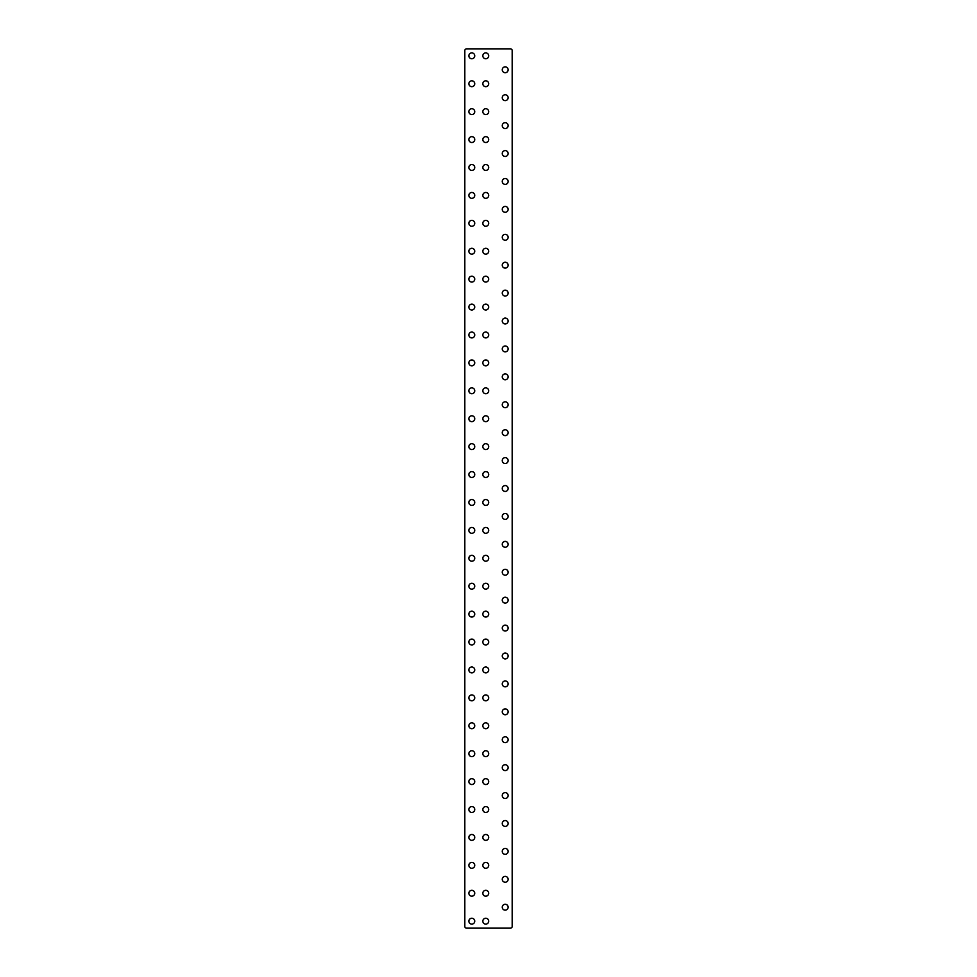 <?xml version="1.0" encoding="UTF-8"?>
<svg xmlns="http://www.w3.org/2000/svg" width="977" height="977" viewBox="0 0 977 977"><rect width="100%" height="100%" fill="white"/><g stroke="black" fill="none" stroke-linecap="round" stroke-linejoin="round"><path stroke-width="0.73" stroke-dasharray="4.88 3.66" d="M485.764 918.246A2.931 2.931 0 0 0 482.833 921.177A2.931 2.931 0 0 0 485.764 924.108A2.931 2.931 0 0 0 488.695 921.177A2.931 2.931 0 0 0 485.764 918.246M471.806 918.246A2.931 2.931 0 0 0 468.875 921.177A2.931 2.931 0 0 0 471.806 924.108A2.931 2.931 0 0 0 474.737 921.177A2.931 2.931 0 0 0 471.806 918.246M471.806 890.328A2.931 2.931 0 0 0 468.875 893.259A2.931 2.931 0 0 0 471.806 896.19A2.931 2.931 0 0 0 474.737 893.259A2.931 2.931 0 0 0 471.806 890.328M485.764 890.328A2.931 2.931 0 0 0 482.833 893.259A2.931 2.931 0 0 0 485.764 896.19A2.931 2.931 0 0 0 488.695 893.259A2.931 2.931 0 0 0 485.764 890.328M471.806 862.41A2.931 2.931 0 0 0 468.875 865.341A2.931 2.931 0 0 0 471.806 868.272A2.931 2.931 0 0 0 474.737 865.341A2.931 2.931 0 0 0 471.806 862.41M485.764 862.41A2.931 2.931 0 0 0 482.833 865.341A2.931 2.931 0 0 0 485.764 868.272A2.931 2.931 0 0 0 488.695 865.341A2.931 2.931 0 0 0 485.764 862.41M471.806 834.492A2.931 2.931 0 0 0 468.875 837.423A2.931 2.931 0 0 0 471.806 840.354A2.931 2.931 0 0 0 474.737 837.423A2.931 2.931 0 0 0 471.806 834.492M485.764 834.492A2.931 2.931 0 0 0 482.833 837.423A2.931 2.931 0 0 0 485.764 840.354A2.931 2.931 0 0 0 488.695 837.423A2.931 2.931 0 0 0 485.764 834.492M471.806 806.587A2.931 2.931 0 0 0 468.875 809.518A2.931 2.931 0 0 0 471.806 812.449A2.931 2.931 0 0 0 474.737 809.518A2.931 2.931 0 0 0 471.806 806.587M485.764 806.587A2.931 2.931 0 0 0 482.833 809.518A2.931 2.931 0 0 0 485.764 812.449A2.931 2.931 0 0 0 488.695 809.518A2.931 2.931 0 0 0 485.764 806.587M471.806 778.669A2.931 2.931 0 0 0 468.875 781.6A2.931 2.931 0 0 0 471.806 784.531A2.931 2.931 0 0 0 474.737 781.6A2.931 2.931 0 0 0 471.806 778.669M485.764 778.669A2.931 2.931 0 0 0 482.833 781.6A2.931 2.931 0 0 0 485.764 784.531A2.931 2.931 0 0 0 488.695 781.6A2.931 2.931 0 0 0 485.764 778.669M471.806 750.751A2.931 2.931 0 0 0 468.875 753.682A2.931 2.931 0 0 0 471.806 756.613A2.931 2.931 0 0 0 474.737 753.682A2.931 2.931 0 0 0 471.806 750.751M485.764 750.751A2.931 2.931 0 0 0 482.833 753.682A2.931 2.931 0 0 0 485.764 756.613A2.931 2.931 0 0 0 488.695 753.682A2.931 2.931 0 0 0 485.764 750.751M471.806 722.846A2.931 2.931 0 0 0 468.875 725.777A2.931 2.931 0 0 0 471.806 728.708A2.931 2.931 0 0 0 474.737 725.777A2.931 2.931 0 0 0 471.806 722.846M485.764 722.846A2.931 2.931 0 0 0 482.833 725.777A2.931 2.931 0 0 0 485.764 728.708A2.931 2.931 0 0 0 488.695 725.777A2.931 2.931 0 0 0 485.764 722.846M471.806 694.928A2.931 2.931 0 0 0 468.875 697.859A2.931 2.931 0 0 0 471.806 700.79A2.931 2.931 0 0 0 474.737 697.859A2.931 2.931 0 0 0 471.806 694.928M485.764 694.928A2.931 2.931 0 0 0 482.833 697.859A2.931 2.931 0 0 0 485.764 700.79A2.931 2.931 0 0 0 488.695 697.859A2.931 2.931 0 0 0 485.764 694.928M471.806 667.01A2.931 2.931 0 0 0 468.875 669.941A2.931 2.931 0 0 0 471.806 672.872A2.931 2.931 0 0 0 474.737 669.941A2.931 2.931 0 0 0 471.806 667.01M485.764 667.01A2.931 2.931 0 0 0 482.833 669.941A2.931 2.931 0 0 0 485.764 672.872A2.931 2.931 0 0 0 488.695 669.941A2.931 2.931 0 0 0 485.764 667.01M471.806 639.092A2.931 2.931 0 0 0 468.875 642.023A2.931 2.931 0 0 0 471.806 644.954A2.931 2.931 0 0 0 474.737 642.023A2.931 2.931 0 0 0 471.806 639.092M485.764 639.092A2.931 2.931 0 0 0 482.833 642.023A2.931 2.931 0 0 0 485.764 644.954A2.931 2.931 0 0 0 488.695 642.023A2.931 2.931 0 0 0 485.764 639.092M471.806 611.187A2.931 2.931 0 0 0 468.875 614.118A2.931 2.931 0 0 0 471.806 617.049A2.931 2.931 0 0 0 474.737 614.118A2.931 2.931 0 0 0 471.806 611.187M485.764 611.187A2.931 2.931 0 0 0 482.833 614.118A2.931 2.931 0 0 0 485.764 617.049A2.931 2.931 0 0 0 488.695 614.118A2.931 2.931 0 0 0 485.764 611.187M471.806 583.269A2.931 2.931 0 0 0 468.875 586.2A2.931 2.931 0 0 0 471.806 589.131A2.931 2.931 0 0 0 474.737 586.2A2.931 2.931 0 0 0 471.806 583.269M485.764 583.269A2.931 2.931 0 0 0 482.833 586.2A2.931 2.931 0 0 0 485.764 589.131A2.931 2.931 0 0 0 488.695 586.2A2.931 2.931 0 0 0 485.764 583.269M471.806 555.351A2.931 2.931 0 0 0 468.875 558.282A2.931 2.931 0 0 0 471.806 561.213A2.931 2.931 0 0 0 474.737 558.282A2.931 2.931 0 0 0 471.806 555.351M485.764 555.351A2.931 2.931 0 0 0 482.833 558.282A2.931 2.931 0 0 0 485.764 561.213A2.931 2.931 0 0 0 488.695 558.282A2.931 2.931 0 0 0 485.764 555.351M471.806 527.446A2.931 2.931 0 0 0 468.875 530.377A2.931 2.931 0 0 0 471.806 533.308A2.931 2.931 0 0 0 474.737 530.377A2.931 2.931 0 0 0 471.806 527.446M485.764 527.446A2.931 2.931 0 0 0 482.833 530.377A2.931 2.931 0 0 0 485.764 533.308A2.931 2.931 0 0 0 488.695 530.377A2.931 2.931 0 0 0 485.764 527.446M471.806 499.528A2.931 2.931 0 0 0 468.875 502.459A2.931 2.931 0 0 0 471.806 505.39A2.931 2.931 0 0 0 474.737 502.459A2.931 2.931 0 0 0 471.806 499.528M485.764 499.528A2.931 2.931 0 0 0 482.833 502.459A2.931 2.931 0 0 0 485.764 505.39A2.931 2.931 0 0 0 488.695 502.459A2.931 2.931 0 0 0 485.764 499.528M471.806 471.61A2.931 2.931 0 0 0 468.875 474.541A2.931 2.931 0 0 0 471.806 477.472A2.931 2.931 0 0 0 474.737 474.541A2.931 2.931 0 0 0 471.806 471.61M485.764 471.61A2.931 2.931 0 0 0 482.833 474.541A2.931 2.931 0 0 0 485.764 477.472A2.931 2.931 0 0 0 488.695 474.541A2.931 2.931 0 0 0 485.764 471.61M471.806 443.692A2.931 2.931 0 0 0 468.875 446.623A2.931 2.931 0 0 0 471.806 449.554A2.931 2.931 0 0 0 474.737 446.623A2.931 2.931 0 0 0 471.806 443.692M485.764 443.692A2.931 2.931 0 0 0 482.833 446.623A2.931 2.931 0 0 0 485.764 449.554A2.931 2.931 0 0 0 488.695 446.623A2.931 2.931 0 0 0 485.764 443.692M471.806 415.787A2.931 2.931 0 0 0 468.875 418.718A2.931 2.931 0 0 0 471.806 421.649A2.931 2.931 0 0 0 474.737 418.718A2.931 2.931 0 0 0 471.806 415.787M485.764 415.787A2.931 2.931 0 0 0 482.833 418.718A2.931 2.931 0 0 0 485.764 421.649A2.931 2.931 0 0 0 488.695 418.718A2.931 2.931 0 0 0 485.764 415.787M471.806 387.869A2.931 2.931 0 0 0 468.875 390.8A2.931 2.931 0 0 0 471.806 393.731A2.931 2.931 0 0 0 474.737 390.8A2.931 2.931 0 0 0 471.806 387.869M485.764 387.869A2.931 2.931 0 0 0 482.833 390.8A2.931 2.931 0 0 0 485.764 393.731A2.931 2.931 0 0 0 488.695 390.8A2.931 2.931 0 0 0 485.764 387.869M471.806 359.951A2.931 2.931 0 0 0 468.875 362.882A2.931 2.931 0 0 0 471.806 365.813A2.931 2.931 0 0 0 474.737 362.882A2.931 2.931 0 0 0 471.806 359.951M485.764 359.951A2.931 2.931 0 0 0 482.833 362.882A2.931 2.931 0 0 0 485.764 365.813A2.931 2.931 0 0 0 488.695 362.882A2.931 2.931 0 0 0 485.764 359.951M471.806 332.046A2.931 2.931 0 0 0 468.875 334.977A2.931 2.931 0 0 0 471.806 337.908A2.931 2.931 0 0 0 474.737 334.977A2.931 2.931 0 0 0 471.806 332.046M485.764 332.046A2.931 2.931 0 0 0 482.833 334.977A2.931 2.931 0 0 0 485.764 337.908A2.931 2.931 0 0 0 488.695 334.977A2.931 2.931 0 0 0 485.764 332.046M471.806 304.128A2.931 2.931 0 0 0 468.875 307.059A2.931 2.931 0 0 0 471.806 309.99A2.931 2.931 0 0 0 474.737 307.059A2.931 2.931 0 0 0 471.806 304.128M485.764 304.128A2.931 2.931 0 0 0 482.833 307.059A2.931 2.931 0 0 0 485.764 309.99A2.931 2.931 0 0 0 488.695 307.059A2.931 2.931 0 0 0 485.764 304.128M471.806 276.21A2.931 2.931 0 0 0 468.875 279.141A2.931 2.931 0 0 0 471.806 282.072A2.931 2.931 0 0 0 474.737 279.141A2.931 2.931 0 0 0 471.806 276.21M485.764 276.21A2.931 2.931 0 0 0 482.833 279.141A2.931 2.931 0 0 0 485.764 282.072A2.931 2.931 0 0 0 488.695 279.141A2.931 2.931 0 0 0 485.764 276.21M471.806 248.292A2.931 2.931 0 0 0 468.875 251.223A2.931 2.931 0 0 0 471.806 254.154A2.931 2.931 0 0 0 474.737 251.223A2.931 2.931 0 0 0 471.806 248.292M485.764 248.292A2.931 2.931 0 0 0 482.833 251.223A2.931 2.931 0 0 0 485.764 254.154A2.931 2.931 0 0 0 488.695 251.223A2.931 2.931 0 0 0 485.764 248.292M471.806 220.387A2.931 2.931 0 0 0 468.875 223.318A2.931 2.931 0 0 0 471.806 226.249A2.931 2.931 0 0 0 474.737 223.318A2.931 2.931 0 0 0 471.806 220.387M485.764 220.387A2.931 2.931 0 0 0 482.833 223.318A2.931 2.931 0 0 0 485.764 226.249A2.931 2.931 0 0 0 488.695 223.318A2.931 2.931 0 0 0 485.764 220.387M471.806 192.469A2.931 2.931 0 0 0 468.875 195.4A2.931 2.931 0 0 0 471.806 198.331A2.931 2.931 0 0 0 474.737 195.4A2.931 2.931 0 0 0 471.806 192.469M485.764 192.469A2.931 2.931 0 0 0 482.833 195.4A2.931 2.931 0 0 0 485.764 198.331A2.931 2.931 0 0 0 488.695 195.4A2.931 2.931 0 0 0 485.764 192.469M471.806 164.551A2.931 2.931 0 0 0 468.875 167.482A2.931 2.931 0 0 0 471.806 170.413A2.931 2.931 0 0 0 474.737 167.482A2.931 2.931 0 0 0 471.806 164.551M485.764 164.551A2.931 2.931 0 0 0 482.833 167.482A2.931 2.931 0 0 0 485.764 170.413A2.931 2.931 0 0 0 488.695 167.482A2.931 2.931 0 0 0 485.764 164.551M471.806 136.646A2.931 2.931 0 0 0 468.875 139.577A2.931 2.931 0 0 0 471.806 142.508A2.931 2.931 0 0 0 474.737 139.577A2.931 2.931 0 0 0 471.806 136.646M485.764 136.646A2.931 2.931 0 0 0 482.833 139.577A2.931 2.931 0 0 0 485.764 142.508A2.931 2.931 0 0 0 488.695 139.577A2.931 2.931 0 0 0 485.764 136.646M471.806 108.728A2.931 2.931 0 0 0 468.875 111.659A2.931 2.931 0 0 0 471.806 114.59A2.931 2.931 0 0 0 474.737 111.659A2.931 2.931 0 0 0 471.806 108.728M485.764 108.728A2.931 2.931 0 0 0 482.833 111.659A2.931 2.931 0 0 0 485.764 114.59A2.931 2.931 0 0 0 488.695 111.659A2.931 2.931 0 0 0 485.764 108.728M471.806 80.81A2.931 2.931 0 0 0 468.875 83.741A2.931 2.931 0 0 0 471.806 86.672A2.931 2.931 0 0 0 474.737 83.741A2.931 2.931 0 0 0 471.806 80.81M485.764 80.81A2.931 2.931 0 0 0 482.833 83.741A2.931 2.931 0 0 0 485.764 86.672A2.931 2.931 0 0 0 488.695 83.741A2.931 2.931 0 0 0 485.764 80.81M471.806 52.892A2.931 2.931 0 0 0 468.875 55.823A2.931 2.931 0 0 0 471.806 58.754A2.931 2.931 0 0 0 474.737 55.823A2.931 2.931 0 0 0 471.806 52.892M485.764 52.892A2.931 2.931 0 0 0 482.833 55.823A2.931 2.931 0 0 0 485.764 58.754A2.931 2.931 0 0 0 488.695 55.823A2.931 2.931 0 0 0 485.764 52.892M508.125 69.782A2.931 2.931 0 0 0 505.194 66.851A2.931 2.931 0 0 0 502.263 69.782A2.931 2.931 0 0 0 505.194 72.713A2.931 2.931 0 0 0 508.125 69.782M508.125 97.7A2.931 2.931 0 0 0 505.194 94.769A2.931 2.931 0 0 0 502.263 97.7A2.931 2.931 0 0 0 505.194 100.631A2.931 2.931 0 0 0 508.125 97.7M508.125 125.618A2.931 2.931 0 0 0 505.194 122.687A2.931 2.931 0 0 0 502.263 125.618A2.931 2.931 0 0 0 505.194 128.549A2.931 2.931 0 0 0 508.125 125.618M508.125 153.523A2.931 2.931 0 0 0 505.194 150.592A2.931 2.931 0 0 0 502.263 153.523A2.931 2.931 0 0 0 505.194 156.454A2.931 2.931 0 0 0 508.125 153.523M508.125 181.441A2.931 2.931 0 0 0 505.194 178.51A2.931 2.931 0 0 0 502.263 181.441A2.931 2.931 0 0 0 505.194 184.372A2.931 2.931 0 0 0 508.125 181.441M508.125 209.359A2.931 2.931 0 0 0 505.194 206.428A2.931 2.931 0 0 0 502.263 209.359A2.931 2.931 0 0 0 505.194 212.29A2.931 2.931 0 0 0 508.125 209.359M508.125 237.277A2.931 2.931 0 0 0 505.194 234.346A2.931 2.931 0 0 0 502.263 237.277A2.931 2.931 0 0 0 505.194 240.208A2.931 2.931 0 0 0 508.125 237.277M508.125 265.182A2.931 2.931 0 0 0 505.194 262.251A2.931 2.931 0 0 0 502.263 265.182A2.931 2.931 0 0 0 505.194 268.113A2.931 2.931 0 0 0 508.125 265.182M508.125 293.1A2.931 2.931 0 0 0 505.194 290.169A2.931 2.931 0 0 0 502.263 293.1A2.931 2.931 0 0 0 505.194 296.031A2.931 2.931 0 0 0 508.125 293.1M508.125 321.018A2.931 2.931 0 0 0 505.194 318.087A2.931 2.931 0 0 0 502.263 321.018A2.931 2.931 0 0 0 505.194 323.949A2.931 2.931 0 0 0 508.125 321.018M508.125 348.923A2.931 2.931 0 0 0 505.194 345.992A2.931 2.931 0 0 0 502.263 348.923A2.931 2.931 0 0 0 505.194 351.854A2.931 2.931 0 0 0 508.125 348.923M508.125 376.841A2.931 2.931 0 0 0 505.194 373.91A2.931 2.931 0 0 0 502.263 376.841A2.931 2.931 0 0 0 505.194 379.772A2.931 2.931 0 0 0 508.125 376.841M508.125 404.759A2.931 2.931 0 0 0 505.194 401.828A2.931 2.931 0 0 0 502.263 404.759A2.931 2.931 0 0 0 505.194 407.69A2.931 2.931 0 0 0 508.125 404.759M508.125 432.677A2.931 2.931 0 0 0 505.194 429.746A2.931 2.931 0 0 0 502.263 432.677A2.931 2.931 0 0 0 505.194 435.608A2.931 2.931 0 0 0 508.125 432.677M508.125 460.582A2.931 2.931 0 0 0 505.194 457.651A2.931 2.931 0 0 0 502.263 460.582A2.931 2.931 0 0 0 505.194 463.513A2.931 2.931 0 0 0 508.125 460.582M508.125 488.5A2.931 2.931 0 0 0 505.194 485.569A2.931 2.931 0 0 0 502.263 488.5A2.931 2.931 0 0 0 505.194 491.431A2.931 2.931 0 0 0 508.125 488.5M508.125 516.418A2.931 2.931 0 0 0 505.194 513.487A2.931 2.931 0 0 0 502.263 516.418A2.931 2.931 0 0 0 505.194 519.349A2.931 2.931 0 0 0 508.125 516.418M508.125 544.323A2.931 2.931 0 0 0 505.194 541.392A2.931 2.931 0 0 0 502.263 544.323A2.931 2.931 0 0 0 505.194 547.254A2.931 2.931 0 0 0 508.125 544.323M508.125 572.241A2.931 2.931 0 0 0 505.194 569.31A2.931 2.931 0 0 0 502.263 572.241A2.931 2.931 0 0 0 505.194 575.172A2.931 2.931 0 0 0 508.125 572.241M508.125 600.159A2.931 2.931 0 0 0 505.194 597.228A2.931 2.931 0 0 0 502.263 600.159A2.931 2.931 0 0 0 505.194 603.09A2.931 2.931 0 0 0 508.125 600.159M508.125 628.077A2.931 2.931 0 0 0 505.194 625.146A2.931 2.931 0 0 0 502.263 628.077A2.931 2.931 0 0 0 505.194 631.008A2.931 2.931 0 0 0 508.125 628.077M508.125 655.982A2.931 2.931 0 0 0 505.194 653.051A2.931 2.931 0 0 0 502.263 655.982A2.931 2.931 0 0 0 505.194 658.913A2.931 2.931 0 0 0 508.125 655.982M508.125 683.9A2.931 2.931 0 0 0 505.194 680.969A2.931 2.931 0 0 0 502.263 683.9A2.931 2.931 0 0 0 505.194 686.831A2.931 2.931 0 0 0 508.125 683.9M508.125 711.818A2.931 2.931 0 0 0 505.194 708.887A2.931 2.931 0 0 0 502.263 711.818A2.931 2.931 0 0 0 505.194 714.749A2.931 2.931 0 0 0 508.125 711.818M508.125 739.723A2.931 2.931 0 0 0 505.194 736.792A2.931 2.931 0 0 0 502.263 739.723A2.931 2.931 0 0 0 505.194 742.654A2.931 2.931 0 0 0 508.125 739.723M508.125 767.641A2.931 2.931 0 0 0 505.194 764.71A2.931 2.931 0 0 0 502.263 767.641A2.931 2.931 0 0 0 505.194 770.572A2.931 2.931 0 0 0 508.125 767.641M508.125 795.559A2.931 2.931 0 0 0 505.194 792.628A2.931 2.931 0 0 0 502.263 795.559A2.931 2.931 0 0 0 505.194 798.49A2.931 2.931 0 0 0 508.125 795.559M508.125 823.477A2.931 2.931 0 0 0 505.194 820.546A2.931 2.931 0 0 0 502.263 823.477A2.931 2.931 0 0 0 505.194 826.408A2.931 2.931 0 0 0 508.125 823.477M508.125 851.382A2.931 2.931 0 0 0 505.194 848.451A2.931 2.931 0 0 0 502.263 851.382A2.931 2.931 0 0 0 505.194 854.313A2.931 2.931 0 0 0 508.125 851.382M508.125 879.3A2.931 2.931 0 0 0 505.194 876.369A2.931 2.931 0 0 0 502.263 879.3A2.931 2.931 0 0 0 505.194 882.231A2.931 2.931 0 0 0 508.125 879.3M508.125 907.218A2.931 2.931 0 0 0 505.194 904.287A2.931 2.931 0 0 0 502.263 907.218A2.931 2.931 0 0 0 505.194 910.149A2.931 2.931 0 0 0 508.125 907.218M510.434 928.15L466.566 928.15A1.746 1.746 0 0 1 464.82 926.404L464.82 50.596A1.746 1.746 0 0 1 466.566 48.85L510.434 48.85A1.746 1.746 0 0 1 512.18 50.596L512.18 926.404A1.746 1.746 0 0 1 510.434 928.15"/><path stroke-width="1.47" d="M485.764 918.246A2.931 2.931 0 0 0 482.833 921.177A2.931 2.931 0 0 0 485.764 924.108A2.931 2.931 0 0 0 488.695 921.177A2.931 2.931 0 0 0 485.764 918.246M471.806 918.246A2.931 2.931 0 0 0 468.875 921.177A2.931 2.931 0 0 0 471.806 924.108A2.931 2.931 0 0 0 474.737 921.177A2.931 2.931 0 0 0 471.806 918.246M471.806 890.328A2.931 2.931 0 0 0 468.875 893.259A2.931 2.931 0 0 0 471.806 896.19A2.931 2.931 0 0 0 474.737 893.259A2.931 2.931 0 0 0 471.806 890.328M485.764 890.328A2.931 2.931 0 0 0 482.833 893.259A2.931 2.931 0 0 0 485.764 896.19A2.931 2.931 0 0 0 488.695 893.259A2.931 2.931 0 0 0 485.764 890.328M471.806 862.41A2.931 2.931 0 0 0 468.875 865.341A2.931 2.931 0 0 0 471.806 868.272A2.931 2.931 0 0 0 474.737 865.341A2.931 2.931 0 0 0 471.806 862.41M485.764 862.41A2.931 2.931 0 0 0 482.833 865.341A2.931 2.931 0 0 0 485.764 868.272A2.931 2.931 0 0 0 488.695 865.341A2.931 2.931 0 0 0 485.764 862.41M471.806 834.492A2.931 2.931 0 0 0 468.875 837.423A2.931 2.931 0 0 0 471.806 840.354A2.931 2.931 0 0 0 474.737 837.423A2.931 2.931 0 0 0 471.806 834.492M485.764 834.492A2.931 2.931 0 0 0 482.833 837.423A2.931 2.931 0 0 0 485.764 840.354A2.931 2.931 0 0 0 488.695 837.423A2.931 2.931 0 0 0 485.764 834.492M471.806 806.587A2.931 2.931 0 0 0 468.875 809.518A2.931 2.931 0 0 0 471.806 812.449A2.931 2.931 0 0 0 474.737 809.518A2.931 2.931 0 0 0 471.806 806.587M485.764 806.587A2.931 2.931 0 0 0 482.833 809.518A2.931 2.931 0 0 0 485.764 812.449A2.931 2.931 0 0 0 488.695 809.518A2.931 2.931 0 0 0 485.764 806.587M471.806 778.669A2.931 2.931 0 0 0 468.875 781.6A2.931 2.931 0 0 0 471.806 784.531A2.931 2.931 0 0 0 474.737 781.6A2.931 2.931 0 0 0 471.806 778.669M485.764 778.669A2.931 2.931 0 0 0 482.833 781.6A2.931 2.931 0 0 0 485.764 784.531A2.931 2.931 0 0 0 488.695 781.6A2.931 2.931 0 0 0 485.764 778.669M471.806 750.751A2.931 2.931 0 0 0 468.875 753.682A2.931 2.931 0 0 0 471.806 756.613A2.931 2.931 0 0 0 474.737 753.682A2.931 2.931 0 0 0 471.806 750.751M485.764 750.751A2.931 2.931 0 0 0 482.833 753.682A2.931 2.931 0 0 0 485.764 756.613A2.931 2.931 0 0 0 488.695 753.682A2.931 2.931 0 0 0 485.764 750.751M471.806 722.846A2.931 2.931 0 0 0 468.875 725.777A2.931 2.931 0 0 0 471.806 728.708A2.931 2.931 0 0 0 474.737 725.777A2.931 2.931 0 0 0 471.806 722.846M485.764 722.846A2.931 2.931 0 0 0 482.833 725.777A2.931 2.931 0 0 0 485.764 728.708A2.931 2.931 0 0 0 488.695 725.777A2.931 2.931 0 0 0 485.764 722.846M471.806 694.928A2.931 2.931 0 0 0 468.875 697.859A2.931 2.931 0 0 0 471.806 700.79A2.931 2.931 0 0 0 474.737 697.859A2.931 2.931 0 0 0 471.806 694.928M485.764 694.928A2.931 2.931 0 0 0 482.833 697.859A2.931 2.931 0 0 0 485.764 700.79A2.931 2.931 0 0 0 488.695 697.859A2.931 2.931 0 0 0 485.764 694.928M471.806 667.01A2.931 2.931 0 0 0 468.875 669.941A2.931 2.931 0 0 0 471.806 672.872A2.931 2.931 0 0 0 474.737 669.941A2.931 2.931 0 0 0 471.806 667.01M485.764 667.01A2.931 2.931 0 0 0 482.833 669.941A2.931 2.931 0 0 0 485.764 672.872A2.931 2.931 0 0 0 488.695 669.941A2.931 2.931 0 0 0 485.764 667.01M471.806 639.092A2.931 2.931 0 0 0 468.875 642.023A2.931 2.931 0 0 0 471.806 644.954A2.931 2.931 0 0 0 474.737 642.023A2.931 2.931 0 0 0 471.806 639.092M485.764 639.092A2.931 2.931 0 0 0 482.833 642.023A2.931 2.931 0 0 0 485.764 644.954A2.931 2.931 0 0 0 488.695 642.023A2.931 2.931 0 0 0 485.764 639.092M471.806 611.187A2.931 2.931 0 0 0 468.875 614.118A2.931 2.931 0 0 0 471.806 617.049A2.931 2.931 0 0 0 474.737 614.118A2.931 2.931 0 0 0 471.806 611.187M485.764 611.187A2.931 2.931 0 0 0 482.833 614.118A2.931 2.931 0 0 0 485.764 617.049A2.931 2.931 0 0 0 488.695 614.118A2.931 2.931 0 0 0 485.764 611.187M471.806 583.269A2.931 2.931 0 0 0 468.875 586.2A2.931 2.931 0 0 0 471.806 589.131A2.931 2.931 0 0 0 474.737 586.2A2.931 2.931 0 0 0 471.806 583.269M485.764 583.269A2.931 2.931 0 0 0 482.833 586.2A2.931 2.931 0 0 0 485.764 589.131A2.931 2.931 0 0 0 488.695 586.2A2.931 2.931 0 0 0 485.764 583.269M471.806 555.351A2.931 2.931 0 0 0 468.875 558.282A2.931 2.931 0 0 0 471.806 561.213A2.931 2.931 0 0 0 474.737 558.282A2.931 2.931 0 0 0 471.806 555.351M485.764 555.351A2.931 2.931 0 0 0 482.833 558.282A2.931 2.931 0 0 0 485.764 561.213A2.931 2.931 0 0 0 488.695 558.282A2.931 2.931 0 0 0 485.764 555.351M471.806 527.446A2.931 2.931 0 0 0 468.875 530.377A2.931 2.931 0 0 0 471.806 533.308A2.931 2.931 0 0 0 474.737 530.377A2.931 2.931 0 0 0 471.806 527.446M485.764 527.446A2.931 2.931 0 0 0 482.833 530.377A2.931 2.931 0 0 0 485.764 533.308A2.931 2.931 0 0 0 488.695 530.377A2.931 2.931 0 0 0 485.764 527.446M471.806 499.528A2.931 2.931 0 0 0 468.875 502.459A2.931 2.931 0 0 0 471.806 505.39A2.931 2.931 0 0 0 474.737 502.459A2.931 2.931 0 0 0 471.806 499.528M485.764 499.528A2.931 2.931 0 0 0 482.833 502.459A2.931 2.931 0 0 0 485.764 505.39A2.931 2.931 0 0 0 488.695 502.459A2.931 2.931 0 0 0 485.764 499.528M471.806 471.61A2.931 2.931 0 0 0 468.875 474.541A2.931 2.931 0 0 0 471.806 477.472A2.931 2.931 0 0 0 474.737 474.541A2.931 2.931 0 0 0 471.806 471.61M485.764 471.61A2.931 2.931 0 0 0 482.833 474.541A2.931 2.931 0 0 0 485.764 477.472A2.931 2.931 0 0 0 488.695 474.541A2.931 2.931 0 0 0 485.764 471.61M471.806 443.692A2.931 2.931 0 0 0 468.875 446.623A2.931 2.931 0 0 0 471.806 449.554A2.931 2.931 0 0 0 474.737 446.623A2.931 2.931 0 0 0 471.806 443.692M485.764 443.692A2.931 2.931 0 0 0 482.833 446.623A2.931 2.931 0 0 0 485.764 449.554A2.931 2.931 0 0 0 488.695 446.623A2.931 2.931 0 0 0 485.764 443.692M471.806 415.787A2.931 2.931 0 0 0 468.875 418.718A2.931 2.931 0 0 0 471.806 421.649A2.931 2.931 0 0 0 474.737 418.718A2.931 2.931 0 0 0 471.806 415.787M485.764 415.787A2.931 2.931 0 0 0 482.833 418.718A2.931 2.931 0 0 0 485.764 421.649A2.931 2.931 0 0 0 488.695 418.718A2.931 2.931 0 0 0 485.764 415.787M471.806 387.869A2.931 2.931 0 0 0 468.875 390.8A2.931 2.931 0 0 0 471.806 393.731A2.931 2.931 0 0 0 474.737 390.8A2.931 2.931 0 0 0 471.806 387.869M485.764 387.869A2.931 2.931 0 0 0 482.833 390.8A2.931 2.931 0 0 0 485.764 393.731A2.931 2.931 0 0 0 488.695 390.8A2.931 2.931 0 0 0 485.764 387.869M471.806 359.951A2.931 2.931 0 0 0 468.875 362.882A2.931 2.931 0 0 0 471.806 365.813A2.931 2.931 0 0 0 474.737 362.882A2.931 2.931 0 0 0 471.806 359.951M485.764 359.951A2.931 2.931 0 0 0 482.833 362.882A2.931 2.931 0 0 0 485.764 365.813A2.931 2.931 0 0 0 488.695 362.882A2.931 2.931 0 0 0 485.764 359.951M471.806 332.046A2.931 2.931 0 0 0 468.875 334.977A2.931 2.931 0 0 0 471.806 337.908A2.931 2.931 0 0 0 474.737 334.977A2.931 2.931 0 0 0 471.806 332.046M485.764 332.046A2.931 2.931 0 0 0 482.833 334.977A2.931 2.931 0 0 0 485.764 337.908A2.931 2.931 0 0 0 488.695 334.977A2.931 2.931 0 0 0 485.764 332.046M471.806 304.128A2.931 2.931 0 0 0 468.875 307.059A2.931 2.931 0 0 0 471.806 309.99A2.931 2.931 0 0 0 474.737 307.059A2.931 2.931 0 0 0 471.806 304.128M485.764 304.128A2.931 2.931 0 0 0 482.833 307.059A2.931 2.931 0 0 0 485.764 309.99A2.931 2.931 0 0 0 488.695 307.059A2.931 2.931 0 0 0 485.764 304.128M471.806 276.21A2.931 2.931 0 0 0 468.875 279.141A2.931 2.931 0 0 0 471.806 282.072A2.931 2.931 0 0 0 474.737 279.141A2.931 2.931 0 0 0 471.806 276.21M485.764 276.21A2.931 2.931 0 0 0 482.833 279.141A2.931 2.931 0 0 0 485.764 282.072A2.931 2.931 0 0 0 488.695 279.141A2.931 2.931 0 0 0 485.764 276.21M471.806 248.292A2.931 2.931 0 0 0 468.875 251.223A2.931 2.931 0 0 0 471.806 254.154A2.931 2.931 0 0 0 474.737 251.223A2.931 2.931 0 0 0 471.806 248.292M485.764 248.292A2.931 2.931 0 0 0 482.833 251.223A2.931 2.931 0 0 0 485.764 254.154A2.931 2.931 0 0 0 488.695 251.223A2.931 2.931 0 0 0 485.764 248.292M471.806 220.387A2.931 2.931 0 0 0 468.875 223.318A2.931 2.931 0 0 0 471.806 226.249A2.931 2.931 0 0 0 474.737 223.318A2.931 2.931 0 0 0 471.806 220.387M485.764 220.387A2.931 2.931 0 0 0 482.833 223.318A2.931 2.931 0 0 0 485.764 226.249A2.931 2.931 0 0 0 488.695 223.318A2.931 2.931 0 0 0 485.764 220.387M471.806 192.469A2.931 2.931 0 0 0 468.875 195.4A2.931 2.931 0 0 0 471.806 198.331A2.931 2.931 0 0 0 474.737 195.4A2.931 2.931 0 0 0 471.806 192.469M485.764 192.469A2.931 2.931 0 0 0 482.833 195.4A2.931 2.931 0 0 0 485.764 198.331A2.931 2.931 0 0 0 488.695 195.4A2.931 2.931 0 0 0 485.764 192.469M471.806 164.551A2.931 2.931 0 0 0 468.875 167.482A2.931 2.931 0 0 0 471.806 170.413A2.931 2.931 0 0 0 474.737 167.482A2.931 2.931 0 0 0 471.806 164.551M485.764 164.551A2.931 2.931 0 0 0 482.833 167.482A2.931 2.931 0 0 0 485.764 170.413A2.931 2.931 0 0 0 488.695 167.482A2.931 2.931 0 0 0 485.764 164.551M471.806 136.646A2.931 2.931 0 0 0 468.875 139.577A2.931 2.931 0 0 0 471.806 142.508A2.931 2.931 0 0 0 474.737 139.577A2.931 2.931 0 0 0 471.806 136.646M485.764 136.646A2.931 2.931 0 0 0 482.833 139.577A2.931 2.931 0 0 0 485.764 142.508A2.931 2.931 0 0 0 488.695 139.577A2.931 2.931 0 0 0 485.764 136.646M471.806 108.728A2.931 2.931 0 0 0 468.875 111.659A2.931 2.931 0 0 0 471.806 114.59A2.931 2.931 0 0 0 474.737 111.659A2.931 2.931 0 0 0 471.806 108.728M485.764 108.728A2.931 2.931 0 0 0 482.833 111.659A2.931 2.931 0 0 0 485.764 114.59A2.931 2.931 0 0 0 488.695 111.659A2.931 2.931 0 0 0 485.764 108.728M471.806 80.81A2.931 2.931 0 0 0 468.875 83.741A2.931 2.931 0 0 0 471.806 86.672A2.931 2.931 0 0 0 474.737 83.741A2.931 2.931 0 0 0 471.806 80.81M485.764 80.81A2.931 2.931 0 0 0 482.833 83.741A2.931 2.931 0 0 0 485.764 86.672A2.931 2.931 0 0 0 488.695 83.741A2.931 2.931 0 0 0 485.764 80.81M471.806 52.892A2.931 2.931 0 0 0 468.875 55.823A2.931 2.931 0 0 0 471.806 58.754A2.931 2.931 0 0 0 474.737 55.823A2.931 2.931 0 0 0 471.806 52.892M485.764 52.892A2.931 2.931 0 0 0 482.833 55.823A2.931 2.931 0 0 0 485.764 58.754A2.931 2.931 0 0 0 488.695 55.823A2.931 2.931 0 0 0 485.764 52.892M508.125 69.782A2.931 2.931 0 0 0 505.194 66.851A2.931 2.931 0 0 0 502.263 69.782A2.931 2.931 0 0 0 505.194 72.713A2.931 2.931 0 0 0 508.125 69.782M508.125 97.7A2.931 2.931 0 0 0 505.194 94.769A2.931 2.931 0 0 0 502.263 97.7A2.931 2.931 0 0 0 505.194 100.631A2.931 2.931 0 0 0 508.125 97.7M508.125 125.618A2.931 2.931 0 0 0 505.194 122.687A2.931 2.931 0 0 0 502.263 125.618A2.931 2.931 0 0 0 505.194 128.549A2.931 2.931 0 0 0 508.125 125.618M508.125 153.523A2.931 2.931 0 0 0 505.194 150.592A2.931 2.931 0 0 0 502.263 153.523A2.931 2.931 0 0 0 505.194 156.454A2.931 2.931 0 0 0 508.125 153.523M508.125 181.441A2.931 2.931 0 0 0 505.194 178.51A2.931 2.931 0 0 0 502.263 181.441A2.931 2.931 0 0 0 505.194 184.372A2.931 2.931 0 0 0 508.125 181.441M508.125 209.359A2.931 2.931 0 0 0 505.194 206.428A2.931 2.931 0 0 0 502.263 209.359A2.931 2.931 0 0 0 505.194 212.29A2.931 2.931 0 0 0 508.125 209.359M508.125 237.277A2.931 2.931 0 0 0 505.194 234.346A2.931 2.931 0 0 0 502.263 237.277A2.931 2.931 0 0 0 505.194 240.208A2.931 2.931 0 0 0 508.125 237.277M508.125 265.182A2.931 2.931 0 0 0 505.194 262.251A2.931 2.931 0 0 0 502.263 265.182A2.931 2.931 0 0 0 505.194 268.113A2.931 2.931 0 0 0 508.125 265.182M508.125 293.1A2.931 2.931 0 0 0 505.194 290.169A2.931 2.931 0 0 0 502.263 293.1A2.931 2.931 0 0 0 505.194 296.031A2.931 2.931 0 0 0 508.125 293.1M508.125 321.018A2.931 2.931 0 0 0 505.194 318.087A2.931 2.931 0 0 0 502.263 321.018A2.931 2.931 0 0 0 505.194 323.949A2.931 2.931 0 0 0 508.125 321.018M508.125 348.923A2.931 2.931 0 0 0 505.194 345.992A2.931 2.931 0 0 0 502.263 348.923A2.931 2.931 0 0 0 505.194 351.854A2.931 2.931 0 0 0 508.125 348.923M508.125 376.841A2.931 2.931 0 0 0 505.194 373.91A2.931 2.931 0 0 0 502.263 376.841A2.931 2.931 0 0 0 505.194 379.772A2.931 2.931 0 0 0 508.125 376.841M508.125 404.759A2.931 2.931 0 0 0 505.194 401.828A2.931 2.931 0 0 0 502.263 404.759A2.931 2.931 0 0 0 505.194 407.69A2.931 2.931 0 0 0 508.125 404.759M508.125 432.677A2.931 2.931 0 0 0 505.194 429.746A2.931 2.931 0 0 0 502.263 432.677A2.931 2.931 0 0 0 505.194 435.608A2.931 2.931 0 0 0 508.125 432.677M508.125 460.582A2.931 2.931 0 0 0 505.194 457.651A2.931 2.931 0 0 0 502.263 460.582A2.931 2.931 0 0 0 505.194 463.513A2.931 2.931 0 0 0 508.125 460.582M508.125 488.5A2.931 2.931 0 0 0 505.194 485.569A2.931 2.931 0 0 0 502.263 488.5A2.931 2.931 0 0 0 505.194 491.431A2.931 2.931 0 0 0 508.125 488.5M508.125 516.418A2.931 2.931 0 0 0 505.194 513.487A2.931 2.931 0 0 0 502.263 516.418A2.931 2.931 0 0 0 505.194 519.349A2.931 2.931 0 0 0 508.125 516.418M508.125 544.323A2.931 2.931 0 0 0 505.194 541.392A2.931 2.931 0 0 0 502.263 544.323A2.931 2.931 0 0 0 505.194 547.254A2.931 2.931 0 0 0 508.125 544.323M508.125 572.241A2.931 2.931 0 0 0 505.194 569.31A2.931 2.931 0 0 0 502.263 572.241A2.931 2.931 0 0 0 505.194 575.172A2.931 2.931 0 0 0 508.125 572.241M508.125 600.159A2.931 2.931 0 0 0 505.194 597.228A2.931 2.931 0 0 0 502.263 600.159A2.931 2.931 0 0 0 505.194 603.09A2.931 2.931 0 0 0 508.125 600.159M508.125 628.077A2.931 2.931 0 0 0 505.194 625.146A2.931 2.931 0 0 0 502.263 628.077A2.931 2.931 0 0 0 505.194 631.008A2.931 2.931 0 0 0 508.125 628.077M508.125 655.982A2.931 2.931 0 0 0 505.194 653.051A2.931 2.931 0 0 0 502.263 655.982A2.931 2.931 0 0 0 505.194 658.913A2.931 2.931 0 0 0 508.125 655.982M508.125 683.9A2.931 2.931 0 0 0 505.194 680.969A2.931 2.931 0 0 0 502.263 683.9A2.931 2.931 0 0 0 505.194 686.831A2.931 2.931 0 0 0 508.125 683.9M508.125 711.818A2.931 2.931 0 0 0 505.194 708.887A2.931 2.931 0 0 0 502.263 711.818A2.931 2.931 0 0 0 505.194 714.749A2.931 2.931 0 0 0 508.125 711.818M508.125 739.723A2.931 2.931 0 0 0 505.194 736.792A2.931 2.931 0 0 0 502.263 739.723A2.931 2.931 0 0 0 505.194 742.654A2.931 2.931 0 0 0 508.125 739.723M508.125 767.641A2.931 2.931 0 0 0 505.194 764.71A2.931 2.931 0 0 0 502.263 767.641A2.931 2.931 0 0 0 505.194 770.572A2.931 2.931 0 0 0 508.125 767.641M508.125 795.559A2.931 2.931 0 0 0 505.194 792.628A2.931 2.931 0 0 0 502.263 795.559A2.931 2.931 0 0 0 505.194 798.49A2.931 2.931 0 0 0 508.125 795.559M508.125 823.477A2.931 2.931 0 0 0 505.194 820.546A2.931 2.931 0 0 0 502.263 823.477A2.931 2.931 0 0 0 505.194 826.408A2.931 2.931 0 0 0 508.125 823.477M508.125 851.382A2.931 2.931 0 0 0 505.194 848.451A2.931 2.931 0 0 0 502.263 851.382A2.931 2.931 0 0 0 505.194 854.313A2.931 2.931 0 0 0 508.125 851.382M508.125 879.3A2.931 2.931 0 0 0 505.194 876.369A2.931 2.931 0 0 0 502.263 879.3A2.931 2.931 0 0 0 505.194 882.231A2.931 2.931 0 0 0 508.125 879.3M508.125 907.218A2.931 2.931 0 0 0 505.194 904.287A2.931 2.931 0 0 0 502.263 907.218A2.931 2.931 0 0 0 505.194 910.149A2.931 2.931 0 0 0 508.125 907.218M510.434 928.15L466.566 928.15A1.746 1.746 0 0 1 464.82 926.404L464.82 50.596A1.746 1.746 0 0 1 466.566 48.85L510.434 48.85A1.746 1.746 0 0 1 512.18 50.596L512.18 926.404A1.746 1.746 0 0 1 510.434 928.15"/></g></svg>
